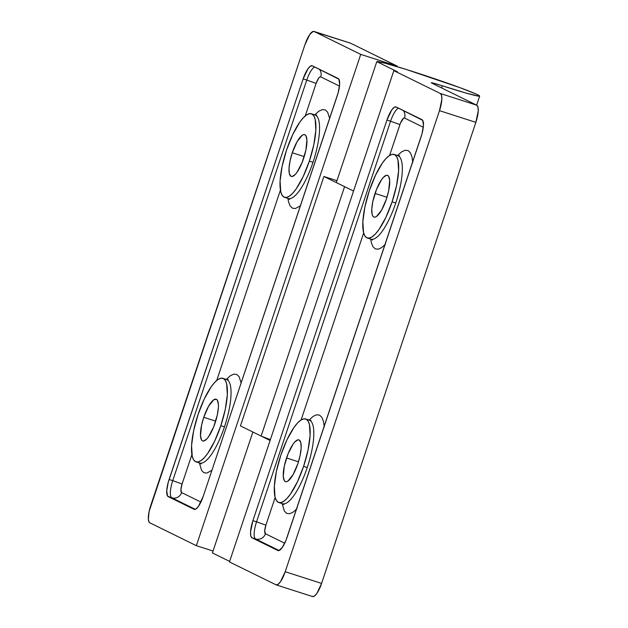 <?xml version="1.0" encoding="UTF-8"?>
<svg xmlns="http://www.w3.org/2000/svg" width="628" height="628" viewBox="0 0 628 628"><rect width="100%" height="100%" fill="white"/><g stroke="black" fill="none" stroke-linecap="round" stroke-linejoin="round"><path stroke-width="0.94" d="M367.317 237.988A43.874 12.56 107.8 0 1 369.358 190.622L375.544 175.141L382.523 162.864L385.977 158.546L389.234 155.673L392.155 154.355L394.643 154.645L396.598 156.537L397.94 159.952L398.615 170.777L396.574 185.472L392.115 201.808L395.758 202.977L392.115 201.808A43.874 12.56 107.8 0 1 367.317 237.988L370.952 239.15A43.874 12.56 -72.2 0 0 395.758 202.977A43.874 12.56 -72.2 0 0 397.901 155.65M278.801 502.526A43.874 12.56 107.8 0 1 280.842 455.167L287.027 439.686L294.006 427.409L297.46 423.084L300.718 420.21L303.646 418.892L306.134 419.182L308.081 421.074L309.431 424.489L310.106 435.314L308.058 450.017L303.607 466.345L307.241 467.515L303.607 466.345A43.874 12.56 107.8 0 1 278.801 502.526L282.443 503.695A43.874 12.56 -72.2 0 0 307.241 467.515A43.874 12.56 -72.2 0 0 309.384 420.195M375.042 193.424A21.933 6.28 107.8 0 1 387.445 175.33A21.933 6.28 107.8 0 1 386.424 199.013L388.654 190.841L389.682 180.487L388.669 176.374L387.688 175.432L386.448 175.283L383.355 177.379L381.628 179.545L376.51 189.421L372.82 201.588L371.792 208.936L372.129 214.352L372.804 216.056L373.778 216.998L375.026 217.147L376.486 216.487L381.604 210.09L386.424 199.013A21.933 6.28 107.8 0 1 374.029 217.1A21.933 6.28 107.8 0 1 375.042 193.424L386.989 197.255L375.042 193.424M286.533 457.961A21.933 6.28 107.8 0 1 298.928 439.875A21.933 6.28 107.8 0 1 297.915 463.55L300.137 455.386L301.165 448.039L300.828 442.622L299.179 439.969L297.931 439.828L294.846 441.924L293.119 444.082L288.001 453.958L284.303 466.125L283.275 476.487L284.288 480.601L285.269 481.543L286.509 481.692L287.977 481.032L293.088 474.627L297.915 463.55A21.933 6.28 107.8 0 1 285.512 481.645A21.933 6.28 107.8 0 1 286.533 457.961L298.473 461.8L286.533 457.961M442.293 85.785L441.578 87.912L442.293 85.785L466.141 93.093L478.732 96.178L479.478 95.794L476.338 94.129L459.657 87.551L406.026 69.386L384.988 63.193L376.792 61.646L397.477 71.812L393.842 70.642L440.401 93.517L476.778 105.206L431.876 83.147A15.951 0.644 -161.5 0 1 431.303 82.763A15.951 0.644 -161.5 0 1 442.293 85.785L433.21 83.077L431.405 82.723L431.876 83.147L476.778 105.206L440.401 93.517L441.594 95.44L441.845 99.381L439.482 110.661L475.859 122.358L478.222 111.07L477.979 107.137L476.778 105.206A15.951 4.569 -72.2 0 1 475.859 122.358L321.591 583.412L475.859 122.358L439.482 110.661L285.214 571.723L439.482 110.661A15.951 4.569 107.8 0 0 440.401 93.517L393.842 70.642L229.456 561.934L276.014 584.801L229.456 561.934L393.842 70.642L397.477 71.812L376.792 61.646A54.243 2.182 -161.5 0 1 429.112 76.875A54.243 2.182 -161.5 0 1 479.659 96.084A54.243 2.182 -161.5 0 1 442.293 85.785M212.405 552.938L252.872 432.009L270.095 440.471L252.872 432.009L212.405 552.938L229.636 561.401L212.405 552.938M353.556 191.045L336.325 182.583L376.792 61.646L336.325 182.583L353.556 191.045M303.607 466.345L297.413 481.833L290.434 494.103L286.98 498.428L283.73 501.301L280.802 502.62L278.314 502.329L276.359 500.438L275.017 497.023L274.342 486.198L276.383 471.502L280.842 455.167A43.874 12.56 107.8 0 1 305.64 418.986A43.874 12.56 107.8 0 1 303.607 466.345M392.115 201.808L385.93 217.288L378.951 229.565L375.497 233.891L372.239 236.764L369.311 238.083L366.823 237.784L364.876 235.9L363.534 232.486L362.851 221.66L364.899 206.957L369.358 190.622A43.874 12.56 107.8 0 1 394.156 154.449A43.874 12.56 107.8 0 1 392.115 201.808M312.579 596.569A15.951 4.569 -72.2 0 1 312.399 596.49L314.369 596.121L316.802 593.507L321.591 583.412L285.214 571.723L280.426 581.818L277.984 584.433L276.014 584.801A15.951 4.569 107.8 0 0 276.194 584.88L312.579 596.569A15.951 4.569 -72.2 0 0 321.591 583.412L285.214 571.723A15.951 4.569 107.8 0 1 276.194 584.88M396.142 106.972L394.172 107.349L391.731 109.963L386.942 120.058L252.903 520.651L250.541 531.932L250.792 535.872L251.985 537.796L278.761 550.615L282.262 547.514L285.983 540.331L421.992 133.843L423.453 125.545L422.715 120.372L396.142 106.972L422.008 119.681A15.951 4.569 107.8 0 1 421.082 136.833L287.051 537.419A15.951 4.569 107.8 0 1 278.031 550.575A15.951 4.569 107.8 0 1 277.851 550.505L251.985 537.796L255.627 538.965L279.122 550.505L255.627 538.965L251.985 537.796A15.951 4.569 107.8 0 1 252.903 520.651L256.546 521.821A15.951 4.569 -72.2 0 0 255.627 538.965A15.951 4.569 107.8 0 1 256.546 521.821L252.903 520.651L386.942 120.058L390.577 121.228L256.546 521.821L390.577 121.228L386.942 120.058A15.951 4.569 107.8 0 1 395.962 106.901A15.951 4.569 107.8 0 1 396.142 106.972M398.513 108.142A15.951 4.569 -72.2 0 0 390.577 121.228A15.951 4.569 107.8 0 1 398.513 108.142M265.432 533.745L284.719 543.22L265.432 533.745A7.976 7.638 -63.8 0 1 255.627 538.965A7.976 7.638 116.2 0 0 265.432 533.745L264.71 530.817L265.887 525.173L256.546 521.821L265.887 525.173A7.976 2.284 -72.2 0 0 265.432 533.745M423.303 127.264L404.526 118.04L403.537 118.229L400.46 123.127L389.603 155.422L399.926 124.579L390.577 121.228L399.926 124.579A7.976 2.284 -72.2 0 1 404.526 118.04A7.976 7.638 116.2 0 0 403.16 110.426A7.976 7.638 -63.8 0 1 404.526 118.04L423.303 127.264M363.659 232.972L301.095 419.967L363.659 232.972M275.142 497.517L265.887 525.173L275.142 497.517M309.023 420.077L313.176 416.348L316.638 414.786L319.574 415.132L321.881 417.369L323.467 421.404L324.276 427.087M296.942 508.782L293.095 512.181L289.641 513.735L286.698 513.39L284.39 511.161L282.184 503.617M397.54 155.532L401.692 151.803L405.146 150.249L408.09 150.594L410.398 152.824L411.984 156.859L412.792 162.542M385.459 244.245L381.612 247.644L378.15 249.198L375.214 248.853L372.906 246.616L371.313 242.581L370.701 239.072M282.333 503.656A43.874 12.56 -72.2 0 0 307.241 467.515A43.874 12.56 -72.2 0 0 309.282 420.156L311.009 420.25M370.85 239.119A43.874 12.56 -72.2 0 0 395.758 202.977A43.874 12.56 -72.2 0 0 397.791 155.618L399.518 155.705M199.563 462.993A43.874 12.56 -72.2 0 0 224.471 426.852A43.874 12.56 -72.2 0 0 226.504 379.493L228.231 379.587M288.079 198.456A43.874 12.56 -72.2 0 0 312.987 162.314A43.874 12.56 -72.2 0 0 315.021 114.955L316.748 115.05M220.828 425.682L224.471 426.852L220.828 425.682L214.643 441.17L207.664 453.44L204.21 457.765L200.952 460.638L198.032 461.957L195.543 461.666L193.589 459.775L192.247 456.36L191.564 445.535L193.612 430.839L198.071 414.504A43.874 12.56 107.8 0 1 222.869 378.323A43.874 12.56 107.8 0 1 220.828 425.682A43.874 12.56 107.8 0 1 196.03 461.863A43.874 12.56 107.8 0 1 198.071 414.504L204.257 399.023L211.236 386.746L214.69 382.421L217.947 379.548L220.875 378.229L223.356 378.527L225.311 380.411L226.653 383.826L227.336 394.651L225.287 409.354L220.828 425.682M309.345 161.145L312.987 162.314L309.345 161.145L303.159 176.625L296.173 188.902L292.719 193.228L289.469 196.101L286.541 197.42L284.052 197.121L282.105 195.237L280.755 191.823L280.08 180.997L282.129 166.294L286.58 149.966A43.874 12.56 107.8 0 1 311.386 113.786A43.874 12.56 107.8 0 1 309.345 161.145A43.874 12.56 107.8 0 1 284.547 197.325A43.874 12.56 107.8 0 1 286.58 149.966L292.774 134.478L299.752 122.209L303.206 117.883L306.456 115.01L309.384 113.692L311.873 113.982L313.827 115.874L315.17 119.289L315.845 130.114L313.804 144.809L309.345 161.145M215.137 422.887A21.933 6.28 107.8 0 1 202.742 440.982A21.933 6.28 107.8 0 1 203.762 417.298L215.702 421.137L203.762 417.298L201.533 425.47L200.505 435.824L201.517 439.938L202.499 440.88L203.739 441.029L206.832 438.933L208.559 436.766L213.677 426.891L217.367 414.723L218.395 407.376L218.395 404.369L217.382 400.256L216.401 399.306L213.701 399.824L208.582 406.222L203.762 417.298A21.933 6.28 107.8 0 1 216.158 399.212A21.933 6.28 107.8 0 1 215.137 422.887M303.654 158.35A21.933 6.28 107.8 0 1 291.251 176.437A21.933 6.28 107.8 0 1 292.271 152.761L304.219 156.6L292.271 152.761L290.042 160.925L289.021 168.273L289.359 173.689L291.007 176.342L292.256 176.484L295.341 174.388L297.068 172.229L302.186 162.354L305.883 150.186L306.911 139.824L305.899 135.711L304.918 134.769L303.677 134.62L302.209 135.279L297.099 141.685L292.271 152.761A21.933 6.28 107.8 0 1 304.674 134.667A21.933 6.28 107.8 0 1 303.654 158.35M213.041 551.031L196.344 545.669L149.786 522.794L149.079 522.111L148.341 519.12L149.087 511.585L304.973 44.588L150.704 505.642A15.951 4.569 107.8 0 0 149.786 522.794L196.344 545.669L360.731 54.377L397.116 66.066L396.935 66.599L397.116 66.066L360.731 54.377L314.173 31.51L350.557 43.199L397.116 66.066L350.557 43.199A15.951 4.569 -72.2 0 0 350.377 43.12L313.992 31.431A15.951 4.569 107.8 0 1 314.173 31.51L360.731 54.377L196.344 545.669L213.041 551.031M336.961 180.676L323.907 176.484L240.446 425.902L323.907 176.484L336.961 180.676M344.591 186.642L323.907 176.484L344.591 186.642L261.138 436.067A54.243 2.182 18.5 0 0 270.378 439.631L261.138 436.067L240.446 425.902L261.138 436.067L344.591 186.642M313.992 31.431A15.951 4.569 107.8 0 0 304.973 44.588L309.761 34.493L313.27 31.4L350.557 43.199M194.044 509.332L196.014 508.963L198.456 506.349L203.244 496.253L338.186 92.677L339.646 84.38L338.908 79.199L312.336 65.807L310.365 66.175L307.924 68.797L303.136 78.892L168.194 482.469L166.734 490.766L167.472 495.939L194.413 509.449L168.178 496.63A15.951 4.569 107.8 0 1 169.097 479.478L172.739 480.648A15.951 4.569 -72.2 0 0 171.821 497.8L168.178 496.63L171.821 497.8L195.316 509.339L171.821 497.8A7.976 7.638 116.2 0 0 181.625 492.58L200.913 502.055L181.625 492.58A7.976 7.638 -63.8 0 1 171.821 497.8A15.951 4.569 107.8 0 1 172.739 480.648L169.097 479.478L303.136 78.892L306.778 80.054L172.739 480.648L182.081 484L180.903 489.644L181.625 492.58A7.976 2.284 -72.2 0 1 182.081 484L172.739 480.648L306.778 80.054L303.136 78.892A15.951 4.569 107.8 0 1 312.155 65.736A15.951 4.569 107.8 0 1 312.336 65.807L338.202 78.516A15.951 4.569 107.8 0 1 337.283 95.66L203.244 496.253A15.951 4.569 107.8 0 1 194.225 509.41A15.951 4.569 107.8 0 1 194.044 509.332M314.707 66.968A15.951 4.569 -72.2 0 0 306.778 80.054L316.12 83.414L305.239 115.937L316.12 83.414L306.778 80.054A15.951 4.569 107.8 0 1 314.707 66.968M339.497 86.099L320.72 76.867L319.731 77.056L318.514 78.367L316.12 83.414A7.976 2.284 -72.2 0 1 320.72 76.867A7.976 7.638 116.2 0 0 319.354 69.253A7.976 7.638 -63.8 0 1 320.72 76.867L339.497 86.099M280.418 190.127L216.723 380.474L280.418 190.127M191.901 454.664L182.081 484L191.901 454.664M300.443 205.741L295.38 208.535L292.444 208.19L290.136 205.96L288.542 201.926L287.93 198.409M314.769 114.877L318.922 111.14L322.376 109.586L325.32 109.931L327.628 112.169L329.661 118.441M211.934 470.286L206.863 473.072L203.927 472.727L201.619 470.498L199.414 462.954M226.253 379.414L230.405 375.685L233.867 374.131L236.803 374.476L239.111 376.706L241.144 382.986M289.641 199.421L288.181 198.495A43.874 12.56 -72.2 0 0 312.987 162.314A43.874 12.56 -72.2 0 0 315.13 114.995M201.125 463.959L199.673 463.032A43.874 12.56 -72.2 0 0 224.471 426.852A43.874 12.56 -72.2 0 0 226.614 379.532M479.659 96.092L476.628 105.135M305.64 418.986L309.282 420.156M394.156 154.449L397.791 155.618M283.895 504.622L282.443 503.695M372.412 240.084L370.952 239.15M222.869 378.323L226.504 379.493M311.386 113.786L315.021 114.955M284.547 197.325L288.181 198.495M196.03 461.863L199.673 463.032"/></g></svg>
